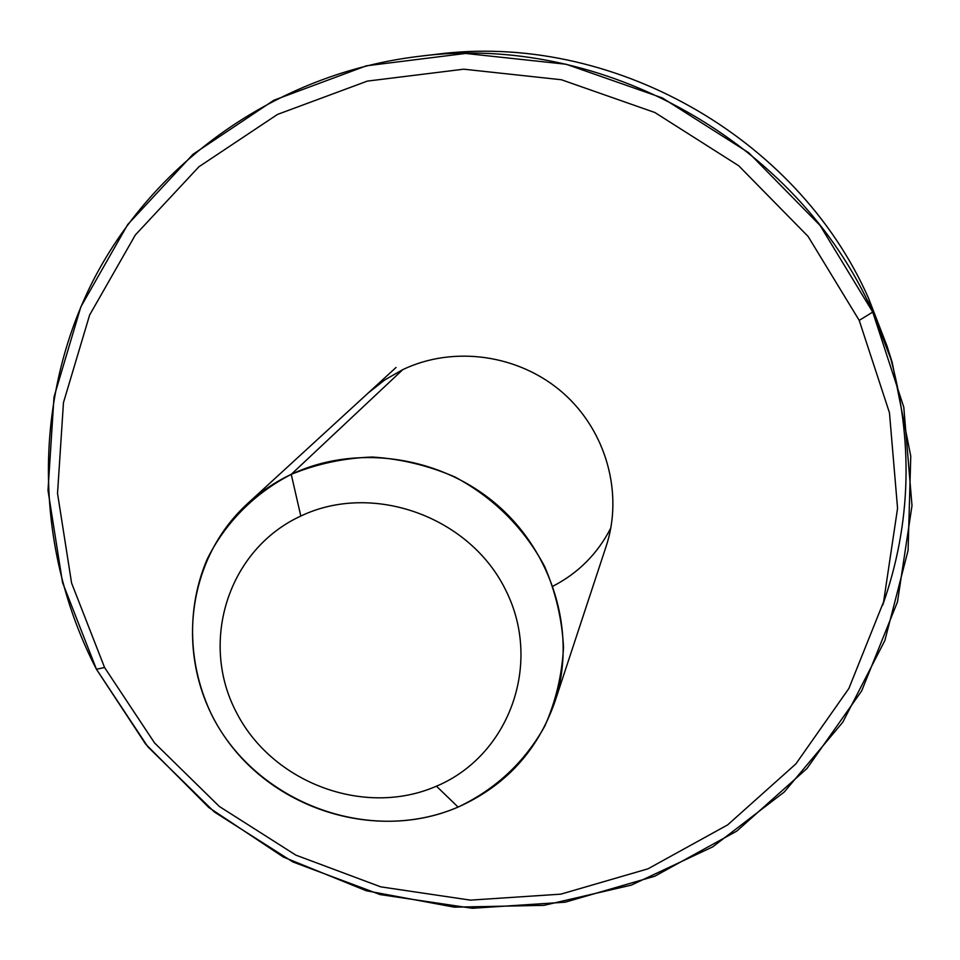 <?xml version="1.0" encoding="UTF-8"?>
<svg xmlns="http://www.w3.org/2000/svg" width="960" height="960" viewBox="0 0 960 960"><rect width="100%" height="100%" fill="white"/><g stroke="black" fill="none" stroke-linecap="round" stroke-linejoin="round"><path stroke-width="1.44" d="M104.556 667.488L154.62 743.028L219.348 806.472L295.836 855.12L380.736 886.848L470.376 900.132L560.808 894.156L647.952 868.836L727.644 824.892L795.864 763.92L848.904 688.428L883.596 601.836L897.564 508.332L889.464 412.776L859.212 320.388L808.08 236.412L738.684 165.744L654.864 112.512L561.42 79.752L463.74 69.192L367.344 81.108L277.512 114.408L198.912 166.776L135.348 234.96L89.628 315.012L63.456 402.648L57.528 493.44L71.592 583.068L104.556 667.488L71.592 583.068L57.528 493.44L63.456 402.648L89.628 315.012L135.348 234.96L198.912 166.776L277.512 114.408L367.344 81.108L463.74 69.192L561.42 79.752L654.864 112.512L738.684 165.744L808.08 236.412L859.212 320.388L872.736 312.06L820.152 225.552L748.716 152.748L662.4 97.944L566.16 64.248L465.576 53.448L366.336 65.82L273.888 100.224L193.068 154.236L127.752 224.484L80.82 306.912L54 397.08L48 490.428L62.532 582.552L96.456 669.276L104.556 667.488L96.456 669.276C35.352 551.196 31.308 405.504 91.404 284.028C151.98 163.056 276.192 73.512 418.668 56.388C601.752 32.136 797.52 141.924 872.736 312.06L868.476 298.08C796.716 135.804 610.368 31.296 435.624 54.396C610.332 31.284 796.716 135.792 868.476 298.08L872.736 312.06L859.212 320.388L889.464 412.776L897.564 508.332L883.596 601.836L848.904 688.428L795.864 763.92L727.644 824.892L647.952 868.836L560.808 894.156L470.376 900.132L380.736 886.848L295.836 855.12L219.348 806.472L154.62 743.028L104.556 667.488M402.816 369.612L291.24 474.36C356.232 443.604 440.652 455.82 497.388 505.116C554.16 554.364 577.008 635.052 554.724 702.228C537.444 751.056 505.224 786.012 458.076 807.084C378.18 841.512 276.696 811.128 225.972 738.636C174.684 666.54 182.796 562.776 247.476 503.7C260.484 491.796 275.076 482.016 291.24 474.36C254.352 493.284 225.144 522.912 207.156 559.224C185.94 608.928 188.076 666.48 212.22 715.932C256.404 802.956 369.696 845.424 458.076 807.084L436.464 786.18C364.68 817.608 272.088 783 236.196 711.996C199.26 641.496 228.216 549.468 300.816 516.048L291.24 474.36L402.816 369.612C453.768 345.252 519.264 354.528 562.92 392.856C606.612 431.172 623.796 494.28 605.856 547.2L606.156 546.324C623.676 493.416 606.24 430.596 562.56 392.544C518.892 354.456 453.624 345.324 402.816 369.612L384.756 379.932L368.496 392.748M96.456 669.276L147.9 746.868L214.404 812.016L292.956 861.984L380.16 894.588L472.248 908.28L565.176 902.184L654.768 876.228L736.752 831.12L806.988 768.492L861.672 690.9L897.492 601.836L912 505.608L903.792 407.22L872.736 312.06L892.188 362.376L910.764 456.18L908.088 550.44L884.868 640.524L842.784 722.208L784.344 791.928L712.668 846.9L631.308 885.12L543.948 905.352L454.404 907.164L366.384 890.784L283.416 857.088L208.836 807.528L145.632 744.096L96.456 669.276M882.684 605.148C911.388 523.752 913.668 440.088 889.5 354.168L868.476 298.08L887.04 346.092L892.188 362.376M610.872 527.832C597.792 553.536 578.472 572.988 552.924 586.2M436.464 786.18C508.752 755.844 542.748 664.464 506.064 590.868C470.484 516.792 372.852 481.536 300.816 516.048C228.216 549.468 199.26 641.496 236.196 711.996C272.088 783 364.68 817.608 436.464 786.18L458.076 807.084C495.6 789.312 524.496 762.348 544.776 726.18C555.792 701.304 562.032 675.06 563.508 647.424C562.104 619.62 555.816 592.644 544.644 566.484C523.968 527.928 494.112 498.108 455.076 477.036C428.508 465.564 400.968 458.904 372.444 457.032C344.052 458.04 316.98 463.812 291.24 474.36L300.816 516.048C372.852 481.536 470.484 516.792 506.064 590.868C542.748 664.464 508.752 755.844 436.464 786.18M418.668 56.388L435.624 54.396M247.476 503.7L396.072 367.452M554.724 702.228L606.444 545.424"/></g></svg>
